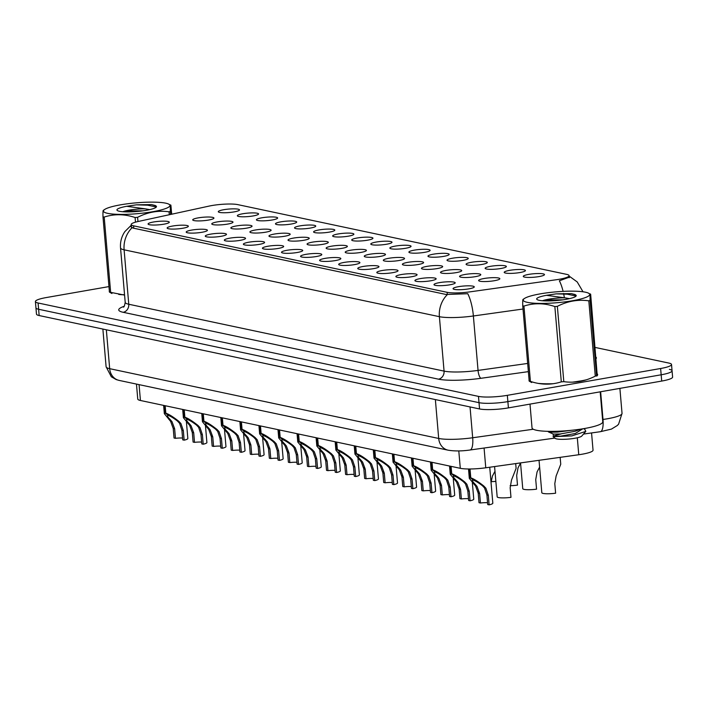 <?xml version="1.0" encoding="UTF-8"?>
<svg xmlns="http://www.w3.org/2000/svg" width="708" height="708" viewBox="0 0 708 708"><rect width="100%" height="100%" fill="white"/><g stroke="black" fill="none" stroke-linecap="round" stroke-linejoin="round"><path stroke-width="1.06" d="M182.912 228.233A10.647 1.743 175.1 0 1 167.203 228.215A10.647 1.743 175.1 0 1 172.584 226.038A10.647 1.743 175.1 0 1 183.514 225.188A10.647 1.743 175.1 0 1 188.319 226.401A10.647 1.743 175.1 0 1 182.912 228.233M201.975 232.268A10.647 1.743 175.1 0 1 186.266 232.251A10.647 1.743 175.1 0 1 191.647 230.082A10.647 1.743 175.1 0 1 202.577 229.233A10.647 1.743 175.1 0 1 207.382 230.445A10.647 1.743 175.1 0 1 201.975 232.268M221.029 236.313A10.647 1.743 175.1 0 1 205.329 236.295A10.647 1.743 175.1 0 1 210.71 234.127A10.647 1.743 175.1 0 1 221.631 233.277A10.647 1.743 175.1 0 1 226.445 234.49A10.647 1.743 175.1 0 1 221.029 236.313M240.092 240.357A10.647 1.743 175.1 0 1 224.392 240.339A10.647 1.743 175.1 0 1 229.773 238.171A10.647 1.743 175.1 0 1 240.693 237.313A10.647 1.743 175.1 0 1 245.508 238.525A10.647 1.743 175.1 0 1 240.092 240.357M259.155 244.402A10.647 1.743 175.1 0 1 243.446 244.384A10.647 1.743 175.1 0 1 248.835 242.207A10.647 1.743 175.1 0 1 259.756 241.357A10.647 1.743 175.1 0 1 264.562 242.57A10.647 1.743 175.1 0 1 259.155 244.402M278.217 248.437A10.647 1.743 175.1 0 1 262.509 248.419A10.647 1.743 175.1 0 1 267.889 246.251A10.647 1.743 175.1 0 1 278.819 245.402A10.647 1.743 175.1 0 1 283.625 246.614A10.647 1.743 175.1 0 1 278.217 248.437M297.272 252.482A10.647 1.743 175.1 0 1 281.572 252.464A10.647 1.743 175.1 0 1 286.952 250.296A10.647 1.743 175.1 0 1 297.873 249.446A10.647 1.743 175.1 0 1 302.688 250.659A10.647 1.743 175.1 0 1 297.272 252.482M316.334 256.526A10.647 1.743 175.1 0 1 300.635 256.508A10.647 1.743 175.1 0 1 306.015 254.34A10.647 1.743 175.1 0 1 316.936 253.482A10.647 1.743 175.1 0 1 321.751 254.703A10.647 1.743 175.1 0 1 316.334 256.526M335.397 260.571A10.647 1.743 175.1 0 1 319.689 260.553A10.647 1.743 175.1 0 1 325.078 258.376A10.647 1.743 175.1 0 1 335.999 257.526A10.647 1.743 175.1 0 1 340.805 258.739A10.647 1.743 175.1 0 1 335.397 260.571M354.46 264.615A10.647 1.743 175.1 0 1 338.751 264.597A10.647 1.743 175.1 0 1 344.132 262.42A10.647 1.743 175.1 0 1 355.062 261.571A10.647 1.743 175.1 0 1 359.868 262.783A10.647 1.743 175.1 0 1 354.46 264.615M373.514 268.651A10.647 1.743 175.1 0 1 357.814 268.633A10.647 1.743 175.1 0 1 363.195 266.465A10.647 1.743 175.1 0 1 374.125 265.615A10.647 1.743 175.1 0 1 378.93 266.827A10.647 1.743 175.1 0 1 373.514 268.651M392.577 272.695A10.647 1.743 175.1 0 1 376.877 272.677A10.647 1.743 175.1 0 1 382.258 270.509A10.647 1.743 175.1 0 1 393.179 269.659A10.647 1.743 175.1 0 1 397.993 270.872A10.647 1.743 175.1 0 1 392.577 272.695M411.64 276.74A10.647 1.743 175.1 0 1 395.94 276.722A10.647 1.743 175.1 0 1 401.321 274.554A10.647 1.743 175.1 0 1 412.242 273.695A10.647 1.743 175.1 0 1 417.047 274.908A10.647 1.743 175.1 0 1 411.64 276.74M430.703 280.784A10.647 1.743 175.1 0 1 414.994 280.766A10.647 1.743 175.1 0 1 420.375 278.589A10.647 1.743 175.1 0 1 431.305 277.74A10.647 1.743 175.1 0 1 436.11 278.952A10.647 1.743 175.1 0 1 430.703 280.784M449.766 284.82A10.647 1.743 175.1 0 1 434.057 284.811A10.647 1.743 175.1 0 1 439.438 282.634A10.647 1.743 175.1 0 1 450.368 281.784A10.647 1.743 175.1 0 1 455.173 282.996A10.647 1.743 175.1 0 1 449.766 284.82M468.82 288.864A10.647 1.743 175.1 0 1 453.12 288.846A10.647 1.743 175.1 0 1 458.501 286.678A10.647 1.743 175.1 0 1 469.422 285.828A10.647 1.743 175.1 0 1 474.236 287.041A10.647 1.743 175.1 0 1 468.82 288.864M163.849 224.188A10.647 1.743 175.1 0 1 148.149 224.171A10.647 1.743 175.1 0 1 153.53 221.993A10.647 1.743 175.1 0 1 164.451 221.144A10.647 1.743 175.1 0 1 169.256 222.356A10.647 1.743 175.1 0 1 163.849 224.188M227.551 224.109A10.647 1.743 175.1 0 1 211.842 224.091A10.647 1.743 175.1 0 1 217.223 221.914A10.647 1.743 175.1 0 1 228.153 221.064A10.647 1.743 175.1 0 1 232.959 222.277A10.647 1.743 175.1 0 1 227.551 224.109M246.605 228.153A10.647 1.743 175.1 0 1 230.905 228.135A10.647 1.743 175.1 0 1 236.286 225.958A10.647 1.743 175.1 0 1 247.207 225.109A10.647 1.743 175.1 0 1 252.021 226.321A10.647 1.743 175.1 0 1 246.605 228.153M265.668 232.189A10.647 1.743 175.1 0 1 249.968 232.171A10.647 1.743 175.1 0 1 255.349 230.003A10.647 1.743 175.1 0 1 266.27 229.153A10.647 1.743 175.1 0 1 271.084 230.366A10.647 1.743 175.1 0 1 265.668 232.189M284.731 236.233A10.647 1.743 175.1 0 1 269.022 236.215A10.647 1.743 175.1 0 1 274.412 234.047A10.647 1.743 175.1 0 1 285.333 233.189A10.647 1.743 175.1 0 1 290.138 234.41A10.647 1.743 175.1 0 1 284.731 236.233M303.794 240.278A10.647 1.743 175.1 0 1 288.085 240.26A10.647 1.743 175.1 0 1 293.466 238.092A10.647 1.743 175.1 0 1 304.396 237.233A10.647 1.743 175.1 0 1 309.201 238.446A10.647 1.743 175.1 0 1 303.794 240.278M322.848 244.322A10.647 1.743 175.1 0 1 307.148 244.304A10.647 1.743 175.1 0 1 312.529 242.127A10.647 1.743 175.1 0 1 323.459 241.278A10.647 1.743 175.1 0 1 328.264 242.49A10.647 1.743 175.1 0 1 322.848 244.322M341.911 248.358A10.647 1.743 175.1 0 1 326.211 248.34A10.647 1.743 175.1 0 1 331.592 246.172A10.647 1.743 175.1 0 1 342.513 245.322A10.647 1.743 175.1 0 1 347.327 246.534A10.647 1.743 175.1 0 1 341.911 248.358M360.974 252.402A10.647 1.743 175.1 0 1 345.274 252.384A10.647 1.743 175.1 0 1 350.655 250.216A10.647 1.743 175.1 0 1 361.576 249.366A10.647 1.743 175.1 0 1 366.381 250.579A10.647 1.743 175.1 0 1 360.974 252.402M380.037 256.446A10.647 1.743 175.1 0 1 364.328 256.429A10.647 1.743 175.1 0 1 369.709 254.261A10.647 1.743 175.1 0 1 380.639 253.402A10.647 1.743 175.1 0 1 385.444 254.614A10.647 1.743 175.1 0 1 380.037 256.446M399.1 260.491A10.647 1.743 175.1 0 1 383.391 260.473A10.647 1.743 175.1 0 1 388.772 258.296A10.647 1.743 175.1 0 1 399.701 257.446A10.647 1.743 175.1 0 1 404.507 258.659A10.647 1.743 175.1 0 1 399.1 260.491M418.154 264.535A10.647 1.743 175.1 0 1 402.454 264.518A10.647 1.743 175.1 0 1 407.835 262.341A10.647 1.743 175.1 0 1 418.755 261.491A10.647 1.743 175.1 0 1 423.57 262.703A10.647 1.743 175.1 0 1 418.154 264.535M437.217 268.571A10.647 1.743 175.1 0 1 421.517 268.553A10.647 1.743 175.1 0 1 426.897 266.385A10.647 1.743 175.1 0 1 437.818 265.535A10.647 1.743 175.1 0 1 442.633 266.748A10.647 1.743 175.1 0 1 437.217 268.571M456.279 272.615A10.647 1.743 175.1 0 1 440.571 272.598A10.647 1.743 175.1 0 1 445.96 270.429A10.647 1.743 175.1 0 1 456.881 269.58A10.647 1.743 175.1 0 1 461.687 270.792A10.647 1.743 175.1 0 1 456.279 272.615M475.342 276.66A10.647 1.743 175.1 0 1 459.634 276.642A10.647 1.743 175.1 0 1 465.014 274.474A10.647 1.743 175.1 0 1 475.944 273.615A10.647 1.743 175.1 0 1 480.75 274.828A10.647 1.743 175.1 0 1 475.342 276.66M494.396 280.704A10.647 1.743 175.1 0 1 478.696 280.687A10.647 1.743 175.1 0 1 484.077 278.51A10.647 1.743 175.1 0 1 494.998 277.66A10.647 1.743 175.1 0 1 499.813 278.872A10.647 1.743 175.1 0 1 494.396 280.704M208.488 220.064A10.647 1.743 175.1 0 1 192.78 220.046A10.647 1.743 175.1 0 1 198.169 217.878A10.647 1.743 175.1 0 1 209.09 217.02A10.647 1.743 175.1 0 1 213.896 218.232A10.647 1.743 175.1 0 1 208.488 220.064M253.128 215.94A10.647 1.743 175.1 0 1 237.419 215.922A10.647 1.743 175.1 0 1 242.8 213.754A10.647 1.743 175.1 0 1 253.73 212.904A10.647 1.743 175.1 0 1 258.535 214.117A10.647 1.743 175.1 0 1 253.128 215.94M272.182 219.984A10.647 1.743 175.1 0 1 256.482 219.967A10.647 1.743 175.1 0 1 261.863 217.798A10.647 1.743 175.1 0 1 272.792 216.94A10.647 1.743 175.1 0 1 277.598 218.153A10.647 1.743 175.1 0 1 272.182 219.984M291.245 224.029A10.647 1.743 175.1 0 1 275.545 224.011A10.647 1.743 175.1 0 1 280.926 221.834A10.647 1.743 175.1 0 1 291.846 220.984A10.647 1.743 175.1 0 1 296.661 222.197A10.647 1.743 175.1 0 1 291.245 224.029M310.308 228.073A10.647 1.743 175.1 0 1 294.608 228.056A10.647 1.743 175.1 0 1 299.988 225.879A10.647 1.743 175.1 0 1 310.909 225.029A10.647 1.743 175.1 0 1 315.715 226.241A10.647 1.743 175.1 0 1 310.308 228.073M329.37 232.109A10.647 1.743 175.1 0 1 313.662 232.091A10.647 1.743 175.1 0 1 319.043 229.923A10.647 1.743 175.1 0 1 329.972 229.073A10.647 1.743 175.1 0 1 334.778 230.286A10.647 1.743 175.1 0 1 329.37 232.109M348.433 236.153A10.647 1.743 175.1 0 1 332.725 236.136A10.647 1.743 175.1 0 1 338.105 233.967A10.647 1.743 175.1 0 1 349.035 233.109A10.647 1.743 175.1 0 1 353.841 234.33A10.647 1.743 175.1 0 1 348.433 236.153M367.487 240.198A10.647 1.743 175.1 0 1 351.788 240.18A10.647 1.743 175.1 0 1 357.168 238.003A10.647 1.743 175.1 0 1 368.089 237.153A10.647 1.743 175.1 0 1 372.904 238.366A10.647 1.743 175.1 0 1 367.487 240.198M386.55 244.242A10.647 1.743 175.1 0 1 370.85 244.225A10.647 1.743 175.1 0 1 376.231 242.048A10.647 1.743 175.1 0 1 387.152 241.198A10.647 1.743 175.1 0 1 391.966 242.41A10.647 1.743 175.1 0 1 386.55 244.242M405.613 248.278A10.647 1.743 175.1 0 1 389.904 248.26A10.647 1.743 175.1 0 1 395.294 246.092A10.647 1.743 175.1 0 1 406.215 245.242A10.647 1.743 175.1 0 1 411.021 246.455A10.647 1.743 175.1 0 1 405.613 248.278M424.676 252.322A10.647 1.743 175.1 0 1 408.967 252.305A10.647 1.743 175.1 0 1 414.348 250.136A10.647 1.743 175.1 0 1 425.278 249.287A10.647 1.743 175.1 0 1 430.083 250.499A10.647 1.743 175.1 0 1 424.676 252.322M443.73 256.367A10.647 1.743 175.1 0 1 428.03 256.349A10.647 1.743 175.1 0 1 433.411 254.181A10.647 1.743 175.1 0 1 444.332 253.322A10.647 1.743 175.1 0 1 449.146 254.535A10.647 1.743 175.1 0 1 443.73 256.367M462.793 260.411A10.647 1.743 175.1 0 1 447.093 260.394A10.647 1.743 175.1 0 1 452.474 258.216A10.647 1.743 175.1 0 1 463.395 257.367A10.647 1.743 175.1 0 1 468.209 258.579A10.647 1.743 175.1 0 1 462.793 260.411M481.856 264.456A10.647 1.743 175.1 0 1 466.156 264.438A10.647 1.743 175.1 0 1 471.537 262.261A10.647 1.743 175.1 0 1 482.458 261.411A10.647 1.743 175.1 0 1 487.263 262.624A10.647 1.743 175.1 0 1 481.856 264.456M500.919 268.491A10.647 1.743 175.1 0 1 485.21 268.474A10.647 1.743 175.1 0 1 490.591 266.305A10.647 1.743 175.1 0 1 501.521 265.456A10.647 1.743 175.1 0 1 506.326 266.668A10.647 1.743 175.1 0 1 500.919 268.491M519.973 272.536A10.647 1.743 175.1 0 1 504.273 272.518A10.647 1.743 175.1 0 1 509.654 270.35A10.647 1.743 175.1 0 1 520.584 269.491A10.647 1.743 175.1 0 1 525.389 270.713A10.647 1.743 175.1 0 1 519.973 272.536M539.036 276.58A10.647 1.743 175.1 0 1 523.336 276.562A10.647 1.743 175.1 0 1 528.717 274.394A10.647 1.743 175.1 0 1 539.638 273.536A10.647 1.743 175.1 0 1 544.452 274.748A10.647 1.743 175.1 0 1 539.036 276.58M234.065 211.896A10.647 1.743 175.1 0 1 218.365 211.878A10.647 1.743 175.1 0 1 223.746 209.71A10.647 1.743 175.1 0 1 234.667 208.86A10.647 1.743 175.1 0 1 239.472 210.072A10.647 1.743 175.1 0 1 234.065 211.896M209.028 206.108A19.169 3.133 175.1 0 1 211.781 205.568A19.169 3.133 175.1 0 1 237.764 204.621L566.683 274.377A19.169 3.133 175.1 0 1 569.09 275.66A19.169 3.133 175.1 0 1 556.24 279.749L470.041 291.846A19.169 3.133 175.1 0 1 447.102 292.324L133.591 225.834A19.169 3.133 175.1 0 1 131.184 224.551A19.169 3.133 175.1 0 1 138.228 221.48L209.028 206.108M591.561 432.942L593.038 450.2A21.302 3.478 175.1 0 1 578.763 454.74L485.768 467.793A21.302 3.478 175.1 0 1 460.288 468.315L140.432 400.48A21.302 3.478 175.1 0 1 137.75 399.055L136.467 384.09M109.342 291.023A34.435 5.62 -4.9 0 0 109.28 291.457A34.435 5.62 -4.9 0 0 109.413 291.873M119.625 294.555A34.435 5.62 -4.9 0 0 124.555 294.802M529.097 380.046A34.435 5.62 -4.9 0 0 529.035 380.479A34.435 5.62 -4.9 0 0 529.168 380.895M539.381 383.577A34.435 5.62 -4.9 0 0 552.585 383.798M573.064 382.143A34.435 5.62 -4.9 0 0 580.02 381.081A34.435 5.62 -4.9 0 0 586.507 379.771M569.161 276.474L570.135 276.89L559.364 280.784A24.851 7.699 82 0 1 563.108 291.377M108.961 286.59L46.294 297.555A21.302 3.478 -4.9 0 0 35.4 301.555L35.94 307.838A21.302 3.478 -4.9 0 0 38.613 309.263L479.015 402.666A21.302 3.478 -4.9 0 0 507.875 401.613L661.166 374.789A21.302 3.478 -4.9 0 0 672.06 370.78A21.302 3.478 -4.9 0 0 669.387 369.355M523.008 309.015L473.378 315.98A24.851 7.699 82 0 0 467.767 293.714L446.164 294.493L133.016 228.082L130.564 226.294M596.747 376.036A34.435 5.62 -4.9 0 0 597.64 374.603A34.435 5.62 -4.9 0 0 596.348 373.249M35.4 301.555A21.302 3.478 -4.9 0 0 38.082 302.989L478.475 396.383A21.302 3.478 -4.9 0 0 507.335 395.329L660.626 368.505A21.302 3.478 -4.9 0 0 671.52 364.496A21.302 3.478 -4.9 0 0 668.848 363.071L595.216 347.46M36.48 314.122A21.302 3.478 -4.9 0 0 39.152 315.547L479.546 408.95A21.302 3.478 -4.9 0 0 508.415 407.888L661.706 381.063A21.302 3.478 -4.9 0 0 672.6 377.054L672.06 370.78A21.302 3.478 -4.9 0 1 661.166 374.789L507.875 401.613A21.302 3.478 -4.9 0 1 479.015 402.666L38.613 309.263A21.302 3.478 -4.9 0 1 35.94 307.838L36.48 314.122M211.329 436.376A10.647 1.743 175.1 0 1 211.258 436.208L211.188 435.332M182.584 438.048A7.806 1.274 -4.9 0 0 175.46 438.323L174.044 438.022L173.221 428.455L170.619 421.384L164.336 413.658L165.353 413.083L164.716 405.631M165.168 405.728L165.805 413.18C168.938 414.215 173.301 416.95 178.876 421.366L180.938 423.579L183.328 430.597L184.151 440.164A10.647 1.743 175.1 0 0 187.841 438.509L186.416 421.906M168.743 419.216L170.15 419.517C167.398 416.746 166.716 415.392 168.123 415.446L167.38 415.87M165.353 413.083L168.106 415.207M170.15 419.517L172 421.676L174.637 428.747L175.46 438.323M184.151 440.164L182.735 439.863L181.912 430.296L179.567 423.287L177.469 421.065C173.584 418.056 170.584 416.207 168.451 415.516L165.805 413.18M230.392 440.411A10.647 1.743 175.1 0 1 230.321 440.252L230.25 439.376M249.446 444.456A10.647 1.743 175.1 0 1 249.384 444.297L249.304 443.42M268.509 448.5A10.647 1.743 175.1 0 1 268.447 448.332L268.367 447.456M118.661 294.386A34.072 5.567 -4.9 0 0 124.546 294.732M596.632 375.859A34.072 5.567 -4.9 0 0 597.286 374.629L597.357 375.435M529.991 404.118L532.027 427.889A35.497 5.797 -4.9 0 0 584.596 428.499A35.497 5.797 -4.9 0 0 602.765 421.818L600.189 391.834M538.416 383.409A34.072 5.567 -4.9 0 0 553.143 383.718M572.489 382.152A34.072 5.567 -4.9 0 0 579.852 381.046M107.651 213.347A33.364 5.452 -4.9 0 0 149.848 212.196A33.364 5.452 -4.9 0 0 168.424 203.975A33.364 5.452 -4.9 0 0 165.761 203.178A33.364 5.452 -4.9 0 0 132.874 203.152A33.364 5.452 -4.9 0 0 104.722 209.435A33.364 5.452 -4.9 0 0 107.651 213.347M111.926 293.501L109.439 292.103L102.979 216.798A38.338 6.257 -4.9 0 0 103.572 216.931A38.338 6.257 -4.9 0 0 104.2 217.055L110.652 292.36L124.581 295.103M135.493 222.153L135.095 217.515C124.546 213.984 114.254 213.834 104.2 217.055M135.095 217.515A38.338 6.257 -4.9 0 0 137.6 217.312L137.963 221.533M169.318 214.728L169.062 211.807C158.265 210.267 147.777 212.108 137.6 217.312M169.062 211.807A38.338 6.257 -4.9 0 0 170.354 211.347L170.619 214.444M171.672 214.214L170.911 205.382L168.424 203.975M170.911 205.382C170.442 203.984 170.247 205.975 170.354 211.347M109.439 292.103A38.338 6.257 -4.9 0 0 110.023 292.236A38.338 6.257 -4.9 0 0 110.652 292.36M149.76 209.621L145.237 208.833A16.231 2.655 -4.9 0 0 123.095 211.612L129.21 210.887L142.928 210.834M156.061 207.311L155.61 205.736L151.494 204.568L136.414 204.833L126.723 206.293A19.833 3.239 -4.9 0 0 117.263 210.471A19.833 3.239 -4.9 0 0 119.44 211.285A19.833 3.239 -4.9 0 0 140.202 211.17A19.833 3.239 -4.9 0 0 156.238 207.125A19.833 3.239 -4.9 0 0 155.61 205.736L154.981 205.364M126.723 206.293L145.237 208.833M102.979 216.798C102.881 211.435 103.067 209.444 103.545 210.825M156.211 206.975L147.574 205.178L136.414 204.833M155.326 205.532L151.494 204.568M527.407 302.369A33.364 5.452 -4.9 0 0 569.604 301.219A33.364 5.452 -4.9 0 0 588.171 292.997A33.364 5.452 -4.9 0 0 585.507 292.209A33.364 5.452 -4.9 0 0 552.621 292.174A33.364 5.452 -4.9 0 0 524.478 298.466A33.364 5.452 -4.9 0 0 527.407 302.369M531.681 382.524L529.186 381.125L522.734 305.821A38.338 6.257 -4.9 0 0 523.318 305.953A38.338 6.257 -4.9 0 0 523.947 306.077L530.407 381.382C540.956 384.913 551.249 385.072 561.302 381.851A38.338 6.257 -4.9 0 0 563.807 381.647C574.56 383.196 585.047 381.355 595.278 376.143A38.338 6.257 -4.9 0 0 596.561 375.683L596.862 376.081M561.302 381.851L554.851 306.537C544.302 303.006 534 302.856 523.947 306.077M554.851 306.537A38.338 6.257 -4.9 0 0 557.355 306.334L563.807 381.647M595.278 376.143L588.817 300.829C578.011 299.289 567.524 301.13 557.355 306.334M588.817 300.829A38.338 6.257 -4.9 0 0 590.1 300.369L596.561 375.683M597.127 374.16L590.667 294.404L588.171 292.997M590.667 294.404C590.189 293.006 590.003 294.997 590.1 300.369M529.186 381.125A38.338 6.257 -4.9 0 0 529.779 381.258A38.338 6.257 -4.9 0 0 530.407 381.382M569.515 298.643L564.993 297.856A16.231 2.655 -4.9 0 0 542.85 300.635L548.957 299.909L562.683 299.856M575.808 296.333L575.356 294.758L571.241 293.59L556.169 293.855L546.47 295.316A19.833 3.239 -4.9 0 0 537.009 299.493A19.833 3.239 -4.9 0 0 539.186 300.307A19.833 3.239 -4.9 0 0 559.957 300.201A19.833 3.239 -4.9 0 0 575.993 296.148A19.833 3.239 -4.9 0 0 575.356 294.758L574.728 294.386M571.285 430.314L557.55 432.092L550.497 432.216L548.045 431.34M553.461 436.004L553.098 436.668L555.169 438.358A13.523 2.212 -4.9 0 0 556.647 438.916A13.523 2.212 -4.9 0 0 570.807 438.836A13.523 2.212 -4.9 0 0 581.746 436.084L585.808 431.384L584.728 429.207L583.551 428.676M553.098 436.668L571.807 435.898L585.808 431.384M561.232 433.88L554.559 435.65M546.47 295.316L564.993 297.856M522.734 305.821C522.628 300.457 522.814 298.466 523.292 299.847M575.967 295.997L567.329 294.201L556.169 293.855M575.073 294.555L571.241 293.59M582.746 428.818L575.25 433.5L560.479 436.181L553.355 436.163L553.16 433.942M580.649 429.145L575.064 431.287L560.285 433.969L553.293 434.075L548.355 431.871M287.572 452.545A10.647 1.743 175.1 0 1 287.501 452.377L287.43 451.5M306.635 456.589A10.647 1.743 175.1 0 1 306.564 456.421L306.493 455.545M325.689 460.625A10.647 1.743 175.1 0 1 325.627 460.465L325.556 459.589M344.752 464.669A10.647 1.743 175.1 0 1 344.69 464.501L344.61 463.634M363.815 468.714A10.647 1.743 175.1 0 1 363.753 468.546L363.673 467.669M382.878 472.758A10.647 1.743 175.1 0 1 382.807 472.59L382.736 471.714M401.94 476.803A10.647 1.743 175.1 0 1 401.87 476.634L401.799 475.758M420.995 480.838A10.647 1.743 175.1 0 1 420.933 480.679L420.853 479.803M495.848 481.378A10.647 1.743 175.1 0 1 491.069 481.635M510.132 485.679A10.647 1.743 175.1 0 0 517.495 485.13L516.672 475.555L518.008 467.882L520.557 463.094M520.539 462.908L522.752 488.679A10.647 1.743 175.1 0 0 536.558 489.166L535.735 479.599L537.071 471.926L539.62 467.13M539.036 460.315L541.815 492.724A10.647 1.743 175.1 0 0 555.612 493.21L554.798 483.644L556.134 475.971L560.745 464.236L560.161 457.35M440.057 484.883A10.647 1.743 175.1 0 1 439.995 484.715L439.916 483.838M459.12 488.927A10.647 1.743 175.1 0 1 459.05 488.759L458.979 487.883M491.042 482.502L492.432 476.05L494.98 471.254M478.183 492.972A10.647 1.743 175.1 0 1 478.112 492.803L478.042 491.927M494.582 466.554L497.175 496.848A10.647 1.743 175.1 0 0 510.981 497.335L510.158 487.759L511.495 480.095L516.105 468.351L515.698 463.59M201.638 442.084A7.806 1.274 -4.9 0 0 194.514 442.367L193.098 442.066L192.284 432.491L189.682 425.428L183.399 417.702L184.416 417.127L183.779 409.675M184.222 409.773L184.868 417.216C188.001 418.26 192.364 420.986 197.939 425.402L200.001 427.614L202.391 434.641L203.214 444.208A10.647 1.743 175.1 0 0 206.904 442.553L205.479 425.942M187.806 423.26L189.213 423.552C186.452 420.782 185.779 419.428 187.186 419.49L186.434 419.915M184.416 417.127L187.16 419.251M189.213 423.552L191.054 425.72L193.7 432.792L194.514 442.367M203.214 444.208L201.798 443.907L200.975 434.34L198.629 427.322L196.523 425.11C192.647 422.101 189.638 420.251 187.514 419.561L184.868 417.216M220.701 446.129A7.806 1.274 -4.9 0 0 213.577 446.412L212.161 446.111L211.338 436.535L208.745 429.473L202.461 421.747L203.47 421.163L202.833 413.72M203.284 413.817L203.922 421.26C207.063 422.304 211.418 425.03 217.002 429.446L219.064 431.659L221.454 438.677L222.277 448.252A10.647 1.743 175.1 0 0 225.967 446.598L224.542 429.986M206.86 427.296L208.276 427.597C205.515 424.827 204.842 423.473 206.24 423.534L205.497 423.959M203.47 421.163L206.223 423.296M208.276 427.597L210.117 429.765L212.754 436.836L213.577 446.412M222.277 448.252L220.861 447.952L220.038 438.376L217.683 431.367L215.586 429.145C211.71 426.145 208.701 424.296 206.577 423.605L203.922 421.26M239.764 450.173A7.806 1.274 -4.9 0 0 232.64 450.447L231.224 450.146L230.401 440.58L227.799 433.517L221.516 425.782L222.533 425.207L221.896 417.764M222.347 417.853L222.985 425.304C226.126 426.349 230.481 429.075 236.056 433.491L238.127 435.703L240.516 442.721L241.331 452.297A10.647 1.743 175.1 0 0 245.03 450.642L243.605 434.031M225.923 431.34L227.339 431.641C224.578 428.871 223.896 427.517 225.303 427.579L224.56 428.004M222.533 425.207L225.286 427.34M227.339 431.641L229.18 433.809L231.817 440.88L232.64 450.447M241.331 452.297L239.924 451.996L239.1 442.42L236.746 435.411L234.649 433.19C230.764 430.181 227.764 428.34 225.631 427.65L222.985 425.304M258.827 454.217A7.806 1.274 -4.9 0 0 251.703 454.492L250.287 454.191L249.464 444.624L246.862 437.553L240.578 429.827L241.596 429.252L240.959 421.8M241.41 421.897L242.048 429.349C245.18 430.384 249.543 433.119 255.119 437.535L257.19 439.748L259.579 446.766L260.394 456.333A10.647 1.743 175.1 0 0 264.084 454.678L262.659 438.075M244.986 435.385L246.393 435.685C243.641 432.915 242.959 431.561 244.366 431.623L243.623 432.039M241.596 429.252L244.349 431.376M246.393 435.685L248.243 437.845L250.88 444.925L251.703 454.492M260.394 456.333L258.978 456.04L258.163 446.465L255.809 439.456L253.712 437.234C249.827 434.225 246.826 432.376 244.694 431.685L242.048 429.349M277.881 458.253A7.806 1.274 -4.9 0 0 270.766 458.536L269.35 458.235L268.527 448.66L265.925 441.597L259.641 433.871L260.659 433.296L260.022 425.844M260.473 425.942L261.11 433.385C264.243 434.429 268.606 437.163 274.182 441.58L276.244 443.792L278.633 450.81L279.456 460.377A10.647 1.743 175.1 0 0 283.147 458.722L281.722 442.111M264.049 439.429L265.456 439.721C262.695 436.96 262.022 435.606 263.429 435.659L262.686 436.084M260.659 433.296L263.403 435.42M265.456 439.721L267.305 441.889L269.943 448.961L270.766 458.536M279.456 460.377L278.04 460.076L277.217 450.509L274.872 443.5L272.766 441.279C268.89 438.27 265.881 436.42 263.757 435.73L261.11 433.385M296.944 462.297A7.806 1.274 -4.9 0 0 289.82 462.581L288.404 462.28L287.59 452.704L284.988 445.642L278.704 437.916L279.722 437.332L279.076 429.889M279.527 429.986L280.164 437.429C283.306 438.473 287.66 441.199 293.245 445.615L295.307 447.828L297.696 454.855L298.519 464.421A10.647 1.743 175.1 0 0 302.21 462.767L300.785 446.155M283.111 443.465L284.519 443.766C281.757 440.995 281.085 439.641 282.483 439.703L281.74 440.128M279.722 437.332L282.465 439.464M284.519 443.766L286.359 445.934L289.006 453.005L289.82 462.581M298.519 464.421L297.103 464.121L296.28 454.554L293.935 447.536L291.829 445.314C287.952 442.314 284.943 440.464 282.819 439.774L280.164 437.429M316.007 466.342A7.806 1.274 -4.9 0 0 308.883 466.616L307.467 466.324L306.644 456.749L304.051 449.686L297.767 441.951L298.776 441.376L298.139 433.933M298.59 434.031L299.227 441.473C302.369 442.518 306.723 445.244 312.299 449.66L314.37 451.872L316.759 458.89L317.582 468.466A10.647 1.743 175.1 0 0 321.273 466.811L319.848 450.2M302.166 447.509L303.582 447.81C300.82 445.04 300.139 443.686 301.546 443.748L300.803 444.173M298.776 441.376L301.528 443.509M303.582 447.81L305.422 449.978L308.06 457.049L308.883 466.616M317.582 468.466L316.166 468.165L315.343 458.589L312.989 451.58L310.892 449.359C307.006 446.35 304.006 444.509 301.882 443.819L299.227 441.473M335.07 470.386A7.806 1.274 -4.9 0 0 327.946 470.661L326.53 470.36L325.707 460.793L323.105 453.731L316.821 445.996L317.839 445.421L317.202 437.978M317.653 438.066L318.29 445.518C321.423 446.562 325.786 449.288 331.362 453.704L333.433 455.917L335.822 462.935L336.636 472.51A10.647 1.743 175.1 0 0 340.327 470.855L338.911 454.244M321.228 451.554L322.644 451.854C319.883 449.084 319.202 447.73 320.609 447.792L319.866 448.217M317.839 445.421L320.591 447.553M322.644 451.854L324.485 454.023L327.123 461.094L327.946 470.661M336.636 472.51L335.22 472.209L334.406 462.634L332.052 455.625L329.955 453.403C326.069 450.394 323.069 448.545 320.936 447.863L318.29 445.518M354.124 474.431A7.806 1.274 -4.9 0 0 347.009 474.705L345.593 474.404L344.769 464.837L342.168 457.766L335.884 450.04L336.902 449.465L336.265 442.013M336.716 442.111L337.353 449.562C340.486 450.598 344.849 453.332 350.425 457.749L352.487 459.961L354.876 466.979L355.699 476.546A10.647 1.743 175.1 0 0 359.39 474.891L357.965 458.288M340.291 455.598L341.699 455.899C338.946 453.129 338.265 451.775 339.672 451.828L338.928 452.253M336.902 449.465L339.645 451.589M341.699 455.899L343.548 458.058L346.185 465.138L347.009 474.705M355.699 476.546L354.283 476.245L353.46 466.678L351.115 459.669L349.017 457.448C345.132 454.439 342.132 452.589 339.999 451.899L337.353 449.562M373.187 478.466A7.806 1.274 -4.9 0 0 366.063 478.75L364.647 478.449L363.832 468.873L361.23 461.811L354.947 454.085L355.965 453.509L355.327 446.058M355.77 446.155L356.416 453.598C359.549 454.642 363.903 457.368 369.488 461.784L371.55 463.997L373.939 471.024L374.762 480.59A10.647 1.743 175.1 0 0 378.453 478.935L377.028 462.324M359.354 459.642L360.761 459.935C358 457.164 357.328 455.81 358.735 455.872L357.983 456.297M355.965 453.509L358.708 455.633M360.761 459.935L362.602 462.103L365.248 469.174L366.063 478.75M374.762 480.59L373.346 480.29L372.523 470.723L370.178 463.705L368.071 461.492C364.195 458.483 361.186 456.633 359.062 455.943L356.416 453.598M392.25 482.511A7.806 1.274 -4.9 0 0 385.125 482.794L383.709 482.493L382.886 472.917L380.293 465.855L374.01 458.129L375.019 457.545L374.382 450.102M374.833 450.2L375.47 457.642C378.612 458.687 382.966 461.412 388.55 465.829L390.612 468.041L393.002 475.059L393.825 484.635A10.647 1.743 175.1 0 0 397.515 482.98L396.091 466.368M378.408 463.678L379.824 463.979C377.063 461.209 376.391 459.855 377.789 459.917L377.045 460.342M375.019 457.545L377.771 459.678M379.824 463.979L381.665 466.147L384.302 473.218L385.125 482.794M393.825 484.635L392.409 484.334L391.586 474.767L389.232 467.749L387.134 465.528C383.258 462.528 380.249 460.678 378.125 459.988L375.47 457.642M411.313 486.555A7.806 1.274 -4.9 0 0 404.188 486.83L402.772 486.529L401.949 476.962L399.347 469.9L393.064 462.165L394.082 461.589L393.444 454.147M393.896 454.235L394.533 461.687C397.675 462.731 402.029 465.457 407.604 469.873L409.675 472.086L412.065 479.104L412.879 488.679A10.647 1.743 175.1 0 0 416.578 487.024L415.154 470.413M397.471 467.723L398.887 468.023C396.126 465.253 395.445 463.899 396.852 463.961L396.108 464.386M394.082 461.589L396.834 463.722M398.887 468.023L400.728 470.192L403.365 477.263L404.188 486.83M412.879 488.679L411.463 488.378L410.649 478.803L408.295 471.794L406.197 469.572C402.312 466.563 399.312 464.722 397.179 464.032L394.533 461.687M430.375 490.6A7.806 1.274 -4.9 0 0 423.251 490.874L421.835 490.573L421.012 481.006L418.41 473.935L412.127 466.209L413.145 465.634L412.507 458.182M412.959 458.28L413.596 465.731C416.729 466.767 421.092 469.501 426.667 473.918L428.729 476.13L431.119 483.148L431.942 492.724A10.647 1.743 175.1 0 0 435.632 491.06L434.208 474.457M416.534 471.767L417.941 472.068C415.189 469.298 414.507 467.944 415.915 468.006L415.171 468.422M413.145 465.634L415.897 467.758M417.941 472.068L419.791 474.227L422.428 481.307L423.251 490.874M431.942 492.724L430.526 492.423L429.703 482.847L427.358 475.838L425.26 473.617C421.375 470.608 418.375 468.758 416.242 468.077L413.596 465.731M449.43 494.635A7.806 1.274 -4.9 0 0 442.305 494.919L440.889 494.618L440.075 485.042L437.473 477.98L431.19 470.254L432.207 469.678L431.57 462.227M432.013 462.324L432.659 469.767C435.792 470.811 440.155 473.546 445.73 477.962L447.792 480.174L450.182 487.192L451.005 496.759A10.647 1.743 175.1 0 0 454.695 495.104L453.27 478.493M435.597 475.811L437.004 476.103C434.243 473.342 433.57 471.988 434.978 472.041L434.225 472.466M432.207 469.678L434.951 471.802M437.004 476.103L438.845 478.272L441.491 485.343L442.305 494.919M451.005 496.759L449.589 496.458L448.766 486.892L446.421 479.882L444.314 477.661C440.438 474.652 437.429 472.802 435.305 472.112L432.659 469.767M468.492 498.68A7.806 1.274 -4.9 0 0 461.368 498.963L459.952 498.662L459.129 489.086L456.536 482.024L450.253 474.298L451.262 473.714L450.624 466.271M451.076 466.368L451.713 473.811C454.855 474.856 459.209 477.581 464.793 481.998L466.855 484.21L469.245 491.237L470.068 500.804A10.647 1.743 175.1 0 0 473.758 499.149L472.333 482.537M454.651 479.847L456.067 480.148C453.306 477.378 452.633 476.024 454.032 476.086L453.288 476.511M451.262 473.714L454.014 475.847M456.067 480.148L457.908 482.316L460.545 489.387L461.368 498.963M470.068 500.804L468.652 500.503L467.829 490.936L465.483 483.918L463.377 481.697C459.501 478.696 456.492 476.847 454.368 476.157L451.713 473.811M487.555 502.724A7.806 1.274 -4.9 0 0 480.431 502.999L479.015 502.707L478.192 493.131L475.59 486.069L469.307 478.334L470.324 477.758L469.572 468.988M470.015 468.988L470.776 477.856C473.918 478.9 478.272 481.626 483.847 486.042L485.918 488.255L488.308 495.273L489.122 504.848A10.647 1.743 175.1 0 0 492.821 503.193L489.732 467.236M473.714 483.891L475.13 484.192C472.369 481.422 471.687 480.068 473.094 480.13L472.351 480.555M470.324 477.758L473.077 479.891M475.13 484.192L476.971 486.361L479.608 493.432L480.431 502.999M489.122 504.848L487.715 504.547L486.892 494.972L484.538 487.962L482.44 485.741C478.555 482.741 475.555 480.891 473.422 480.201L470.776 477.856M133.591 225.834L133.794 228.241M447.102 292.324L447.297 294.616M139.069 384.639L140.432 400.48M458.793 450.916L460.288 468.315M484.077 448.031L485.768 467.793M577.312 437.783L578.763 454.74M596.048 357.168A35.497 5.797 175.1 0 1 596.171 358.611M447.341 294.616A24.851 21.585 102 0 0 439.394 316.68L124.104 249.809A24.851 21.585 -78 0 1 132.051 227.746M528.372 371.638L480.962 378.293A7.098 2.195 -98 0 1 478.05 370.408L473.378 315.98A28.4 4.637 175.1 0 1 439.394 316.68L444.066 371.116A28.4 4.637 -4.9 0 0 478.05 370.408L527.672 363.443M123.192 312.299A7.098 6.168 -78 0 0 128.768 304.245L124.104 249.809A28.4 4.637 175.1 0 1 120.537 247.915L125.201 302.343A28.4 4.637 -4.9 0 0 128.768 304.245L444.066 371.116A7.098 6.168 -78 0 1 438.482 379.169L123.192 312.299A35.497 5.797 175.1 0 1 124.139 306.299M563.577 293.439A24.851 7.699 82 0 1 564.356 297.67M480.962 378.293A35.497 5.797 175.1 0 1 438.482 379.169M660.626 368.505L661.706 381.063M38.082 302.989L39.152 315.547M478.475 396.383L479.546 408.95M507.335 395.329L508.415 407.888M602.561 419.517L603.004 419.455A28.4 4.637 -4.9 0 0 607.508 418.747A28.4 4.637 -4.9 0 0 622.04 413.41L619.889 388.382M600.632 391.754L603.004 419.455A14.195 4.398 82 0 1 600.349 431.703L583.481 434.075M119.094 380.4A14.195 12.337 -78 0 1 109.678 368.673L438.695 438.456A28.4 4.637 -4.9 0 0 472.679 437.756A14.195 4.398 82 0 1 470.024 450.005C461.811 451.182 454.509 451.244 448.111 450.182L119.094 380.4L116.183 379.568L111.333 376.789L106.103 366.771A28.4 4.637 -4.9 0 0 109.678 368.673L106.342 329.795M533.292 429.243L472.679 437.756L470.041 406.932M448.111 450.182A14.195 12.337 -78 0 1 438.695 438.456L435.367 399.577M181.912 430.296L183.328 430.597M177.469 421.065L178.876 421.366M173.221 428.455L174.637 428.747M200.975 434.34L202.391 434.641M196.523 425.11L197.939 425.402M192.284 432.491L193.7 432.792M220.038 438.376L221.454 438.677M215.586 429.145L217.002 429.446M211.338 436.535L212.754 436.836M239.1 442.42L240.516 442.721M234.649 433.19L236.056 433.491M230.401 440.58L231.817 440.88M258.163 446.465L259.579 446.766M253.712 437.234L255.119 437.535M249.464 444.624L250.88 444.925M277.217 450.509L278.633 450.81M272.766 441.279L274.182 441.58M268.527 448.66L269.943 448.961M296.28 454.554L297.696 454.855M291.829 445.314L293.245 445.615M287.59 452.704L289.006 453.005M315.343 458.589L316.759 458.89M310.892 449.359L312.299 449.66M306.644 456.749L308.06 457.049M334.406 462.634L335.822 462.935M329.955 453.403L331.362 453.704M325.707 460.793L327.123 461.094M353.46 466.678L354.876 466.979M349.017 457.448L350.425 457.749M344.769 464.837L346.185 465.138M372.523 470.723L373.939 471.024M368.071 461.492L369.488 461.784M363.832 468.873L365.248 469.174M391.586 474.767L393.002 475.059M387.134 465.528L388.55 465.829M382.886 472.917L384.302 473.218M410.649 478.803L412.065 479.104M406.197 469.572L407.604 469.873M401.949 476.962L403.365 477.263M429.703 482.847L431.119 483.148M425.26 473.617L426.667 473.918M421.012 481.006L422.428 481.307M448.766 486.892L450.182 487.192M444.314 477.661L445.73 477.962M440.075 485.042L441.491 485.343M467.829 490.936L469.245 491.237M463.377 481.697L464.793 481.998M459.129 489.086L460.545 489.387M486.892 494.972L488.308 495.273M482.44 485.741L483.847 486.042M478.192 493.131L479.608 493.432M131.184 224.551L131.423 227.392M569.09 275.66L569.259 277.686M569.913 276.651L577.215 281.943L583.011 291.784M131.316 225.162L124.873 231.587C121.537 236.516 120.086 241.959 120.537 247.915M671.52 364.496L672.06 370.78M125.201 302.343C124.608 305.697 124.006 307.272 123.387 307.086M622.04 413.41L618.588 424.163L617.296 425.517L611.402 429.11L600.349 431.703M106.103 366.771L102.872 329.061M554.842 438.093L470.024 450.005M164.336 413.658L163.628 405.401M104.722 209.435L103.244 210.418M524.478 298.466L522.991 299.449M183.399 417.702L182.691 409.445M202.461 421.747L201.753 413.49M221.516 425.782L220.816 417.534M240.578 429.827L239.87 421.57M259.641 433.871L258.933 425.614M278.704 437.916L277.996 429.659M297.767 441.951L297.059 433.703M316.821 445.996L316.113 437.748M335.884 450.04L335.176 441.783M354.947 454.085L354.239 445.828M374.01 458.129L373.302 449.872M393.064 462.165L392.356 453.916M412.127 466.209L411.419 457.952M431.19 470.254L430.482 461.997M450.253 474.298L449.545 466.041M469.307 478.334L468.51 468.988"/></g></svg>
